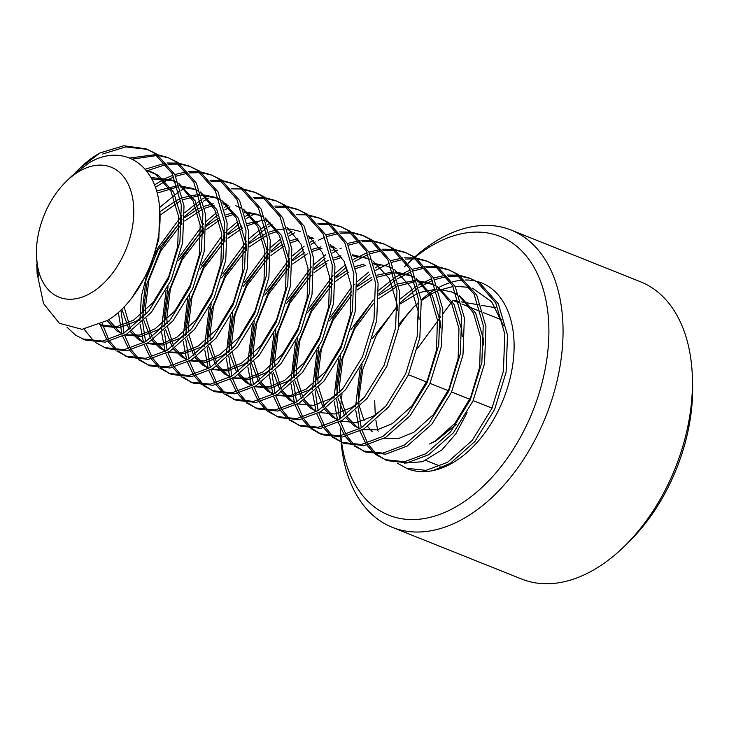 <?xml version="1.0" encoding="UTF-8"?>
<svg xmlns="http://www.w3.org/2000/svg" width="729" height="729" viewBox="0 0 729 729"><rect width="100%" height="100%" fill="white"/><g stroke="black" fill="none" stroke-linecap="round" stroke-linejoin="round"><path stroke-width="1.09" d="M397.187 463.079L407.411 468.738A100.046 63.368 -68.2 0 0 432.789 470.652L450.249 463.362L474.898 441.51L494.59 409.525L506.108 372.2L507.502 335.121L498.354 303.856L479.855 283.089L469.558 278.095L459.68 275.398M406.089 468.209L426.055 470.351L447.551 462.286L472.201 440.434L491.893 408.45L503.411 371.116L504.814 334.037L495.665 302.781L477.158 282.014L469.558 278.095M432.68 280.373L418.911 287.481M416.797 288.875L400.358 302.562M397.688 305.333L376.51 334.966L362.714 369.594L358.13 404.331M358.24 407.994L361.256 427.832M361.912 430.083L367.616 443.15M368.564 444.681L375.973 453.556M377.13 454.577L385.878 460.099M375.617 454.459L387.217 460.664L407.183 462.806L428.679 454.741L453.338 432.889L473.021 400.914L484.548 363.58L485.942 326.501L476.793 295.236L458.286 274.469L447.989 269.484L438.111 266.778M431.823 278.596L418.291 285.121M416.213 286.406L400.23 298.981M360.199 367.844L355.542 406.919M355.752 410.309L359.215 428.998M359.916 431.149L365.867 443.606M366.851 445.073L374.433 453.502M384.52 459.589L404.495 461.73L425.982 453.666L450.64 431.814L470.323 399.829L481.851 362.504L483.245 325.426L474.096 294.161L455.589 273.393L447.989 269.484M411.11 271.753L397.341 278.861M395.227 280.255L378.788 293.942M373.212 299.929L354.95 326.346L341.154 360.983L336.57 395.71M336.67 399.374L339.687 419.211M340.343 421.462L346.056 434.53M347.004 436.07L354.403 444.936M355.561 445.957L364.318 451.479M354.048 445.838L365.648 452.044L385.623 454.185L407.11 446.121L431.768 424.278L451.451 392.293L462.979 354.959L464.373 317.88L455.224 286.615L436.717 265.848L426.419 260.864L416.551 258.157M410.254 269.976L396.722 276.51M394.644 277.785L378.661 290.361M338.639 359.224L333.973 398.298M334.183 401.688L337.645 420.387M338.356 422.528L344.307 434.985M345.282 436.452L352.863 444.881M362.96 450.969L382.925 453.11L404.422 445.045L429.071 423.194L448.763 391.209L460.281 353.884L461.676 316.805L452.527 285.54L434.019 264.773L426.419 260.864M389.541 263.133L375.781 270.249M369.913 274.286L357.228 285.331M351.642 291.308L333.381 317.726L319.584 352.362L315.001 387.099M315.101 390.753L318.117 410.591M318.783 412.842L324.487 425.909M325.435 427.449L332.834 436.316M334 437.336L342.748 442.858M332.479 437.218L344.088 443.423L364.053 445.565L385.55 437.5L410.199 415.658L429.891 383.673L441.409 346.339L442.804 309.26L433.655 277.995L415.156 257.228L404.859 252.243L394.981 249.546M380.775 264.791L375.153 267.889M368.865 272.017L357.101 281.74M354.531 284.246L353.647 285.139M351.36 287.554L330.556 316.887M317.069 350.603L312.413 389.678M312.623 393.077L316.085 411.767M316.787 413.908L322.737 426.374M323.712 427.832L331.303 436.261M341.391 442.348L361.356 444.49L382.853 436.425L407.502 414.582L427.194 382.597L438.712 345.264L440.106 308.185L430.957 276.92L412.459 256.152L404.85 252.243M367.972 254.521L354.212 261.629M346.63 266.969L335.659 276.71M332.488 280.018L311.812 309.105L298.197 343.067L293.423 377.267M293.541 382.142L296.557 401.971L321.234 380.101L340.926 348.116L352.444 310.791L353.847 273.712L344.699 242.447L326.191 221.68L318.591 217.771L308.713 215.064M297.213 404.221L302.918 417.289M303.865 418.829L311.274 427.704M312.431 428.716L321.179 434.247M319.821 433.728L322.519 434.812L342.484 436.944L363.981 428.889L388.63 407.037L408.322 375.052L419.84 337.718L421.244 300.64L412.095 269.384L393.587 248.616L383.29 243.623L373.412 240.925M367.124 252.735L353.592 259.269M345.655 264.591L335.531 273.129M332.962 275.635L308.987 308.267M295.5 341.983L290.844 381.057M291.053 384.456L294.516 403.146M295.218 405.288L301.168 417.753M302.152 419.221L309.734 427.641M310.918 428.597L319.821 433.737L339.787 435.869L361.283 427.805L385.942 405.962L405.625 373.977L417.152 336.643L418.546 299.564L409.397 268.299L390.89 247.532L383.29 243.623M337.855 249.929L332.643 253.009M325.07 258.358L314.09 268.09M310.918 271.398L290.251 300.485L276.446 335.121L271.862 369.858M271.972 373.521L274.988 393.35M275.644 395.601L281.348 408.668M282.296 410.208L289.705 419.084M290.862 420.095L299.61 425.627M289.349 419.986L300.949 426.192L320.924 428.333L342.411 420.269L367.07 398.417L386.753 366.432L398.28 329.098L399.674 292.028L390.525 260.763L372.018 239.996L364.418 236.078M336.151 248.325L332.023 250.648M325.726 254.776L313.962 264.509M311.392 267.014L287.426 299.646M273.94 333.363L269.274 372.446M269.484 375.836L272.947 394.526M273.648 396.667L279.608 409.133M280.583 410.6L288.165 419.02M298.261 425.116L318.227 427.249L339.714 419.193L364.372 397.341L384.065 365.357L395.583 328.023L396.977 290.944L387.828 259.688L369.321 238.912L361.721 235.002L351.852 232.305M315.192 241.919L311.073 244.388M303.501 249.737L292.52 259.469M289.85 262.24L268.682 291.864L254.886 326.501L250.302 361.238M250.402 364.901L253.419 384.73M254.075 386.99L259.788 400.057M260.736 401.588L268.135 410.463M269.293 411.484L278.05 417.006M267.78 411.366L279.389 417.571L299.355 419.713L320.851 411.648L345.5 389.796L365.193 357.811L376.711 320.487L378.105 283.408L368.956 252.143L350.449 231.375L340.161 226.391L330.283 223.685M313.588 240.233L310.454 242.028M304.166 246.156L292.393 255.888M289.832 258.394L265.857 291.026M252.371 324.751L247.705 363.826M247.924 367.216L251.387 385.905M252.088 388.056L258.039 400.513M259.014 401.98L266.604 410.4M276.692 416.496L296.657 418.637L318.154 410.573L342.803 388.721L362.495 356.736L374.013 319.402L375.408 282.323L366.259 251.068L347.76 230.3L340.151 226.382M294.716 232.697L289.513 235.768M281.932 241.117L270.96 250.849M268.281 253.619L247.113 283.253L233.316 317.89L228.733 352.617M228.833 356.281L231.849 376.118L256.535 354.248L276.227 322.264L287.745 284.93L289.14 247.851L279.991 216.595L261.492 195.819L253.883 191.909L244.015 189.212M232.515 378.369L238.219 391.437M239.167 392.977L246.575 401.843M247.732 402.864L256.48 408.386M246.22 402.745L257.82 408.951L277.785 411.092L299.282 403.028L323.931 381.185L343.623 349.2L355.141 311.866L356.536 274.787L347.387 243.522L328.888 222.755L321.279 218.846M292.028 231.612L288.884 233.408M280.947 238.738L270.833 247.268M268.263 249.774L244.288 282.405M230.801 316.131L226.145 355.205M226.355 358.595L229.817 377.294M230.519 379.435L236.469 391.892M237.444 393.359L245.035 401.788M255.123 407.876L275.088 410.017L296.585 401.952M272.054 224.687L267.944 227.156M265.83 228.542L249.391 242.238M246.721 245.008L225.543 274.633L211.747 309.269L207.164 343.997M207.273 347.66L210.289 367.498M210.945 369.749L216.65 382.816M217.597 384.356L225.006 393.223M226.163 394.243L234.911 399.765M224.65 394.125L236.251 400.33L256.216 402.472L277.713 394.407L302.371 372.565L322.054 340.58L333.581 303.246L334.976 266.167L325.827 234.902L307.319 214.135L297.022 209.15L287.144 206.444M270.459 223.001L267.324 224.796M265.247 226.072L261.028 228.924M259.387 230.118L249.263 238.647M246.694 241.153L222.728 273.785M209.232 307.51L204.576 346.585M204.785 349.984L208.248 368.674M208.95 370.815L214.9 383.281M215.884 384.739L223.466 393.168M233.553 399.255L253.528 401.397L275.015 393.332L299.674 371.489L319.357 339.504L330.884 302.171L332.278 265.092L323.129 233.827L304.622 213.059L297.022 209.15M253.71 214.335L246.375 218.536M238.802 223.876L227.822 233.617M224.65 236.925L203.983 266.012L190.178 300.649L185.603 335.386M185.704 339.049L188.72 358.878M189.376 361.128L195.09 374.196M196.037 375.736L203.437 384.611M204.594 385.623L213.351 391.145M203.081 385.504L214.681 391.719L234.656 393.851L256.143 385.796L280.802 363.944L300.485 331.959L312.012 294.625L313.406 257.547L304.257 226.291L285.75 205.514L275.453 200.53L265.584 197.832M251.022 213.26L245.755 216.176M237.818 221.498L227.694 230.027M225.124 232.542L224.25 233.426M221.953 235.841L201.158 265.174M187.672 298.89L183.006 337.964M183.216 341.363L186.679 360.053M187.389 362.195L193.34 374.66M194.315 376.128L201.897 384.548M211.993 390.635L231.959 392.776L253.455 384.712L278.104 362.869L297.797 330.884L309.315 293.55L310.709 256.471L301.56 225.206L283.052 204.439L275.453 200.53M230.018 206.836L224.814 209.916M217.233 215.255L206.261 224.997M203.081 228.305L182.414 257.392L168.618 292.028L164.034 326.765M164.134 330.428L167.151 350.257L191.836 328.387L211.528 296.411L223.047 259.077L224.441 221.999L215.292 190.734L196.794 169.966L189.185 166.057L179.316 163.351M167.816 352.508L173.52 365.575M174.468 367.115L181.867 375.991M183.034 377.002L191.782 382.534M181.512 376.884L193.121 383.099L213.087 385.24L234.583 377.175L259.232 355.324L278.925 323.339L290.443 286.005L291.837 248.926L282.688 217.67L264.19 196.903L256.581 192.985M228.314 205.223L224.186 207.555M216.249 212.877L206.134 221.416M203.564 223.921L179.589 256.553M166.103 290.27L161.446 329.344M161.656 332.743L165.118 351.433M165.82 353.574L171.771 366.04M172.746 367.507L180.336 375.927M190.424 382.023L210.389 384.156L231.886 376.1M208.458 198.215L203.245 201.295M201.122 202.68L184.692 216.376M182.013 219.147L160.845 248.771L147.048 283.408L142.465 318.145M142.574 321.808L145.59 341.637M146.247 343.888L151.951 356.955M152.899 358.495L160.307 367.37M161.464 368.391L170.212 373.913M159.952 368.273L171.552 374.478L191.517 376.62L213.014 368.555L237.663 346.703L257.355 314.718L268.873 277.394L270.277 240.315L261.128 209.05L242.62 188.282L232.323 183.289L222.445 180.592M206.754 196.611L202.626 198.935M200.548 200.22L184.565 212.795M181.995 215.301L158.147 247.696L152.762 258.622M147.768 271.206L141.38 296.266L139.877 320.733M140.086 324.123L143.549 342.812M144.251 344.963L150.201 357.42M151.185 358.887L158.767 367.307M168.855 373.403L188.82 375.544L210.317 367.48L234.975 345.628L254.658 313.643L266.185 276.309L267.579 239.23L258.43 207.975L239.923 187.207L232.323 183.289M120.905 310.007L124.021 333.025M124.677 335.276L130.382 348.344M131.329 349.874L138.738 358.75M139.895 359.771L148.643 365.293M138.382 359.652L149.983 365.858L169.957 367.999L191.445 359.935L216.103 338.083L235.786 306.107L247.313 268.773L248.707 231.694L239.559 200.429L221.051 179.662L210.754 174.678L200.885 171.971M186.314 187.399L181.056 190.315M178.979 191.599L159.551 207.565M118.317 312.377L121.98 334.192M122.682 336.342L128.641 348.799M129.616 350.266L137.198 358.695M147.294 364.782L167.26 366.924L188.747 358.859L213.406 337.008L233.098 305.023L244.616 267.698L246.01 230.619L236.861 199.354L218.354 178.587L210.754 174.678M173.876 176.947L167.451 179.863L155.313 187.317M102.206 323.476L108.821 339.723M109.769 341.263L117.169 350.13M118.326 351.15L127.083 356.672M116.813 351.032L128.422 357.237L148.388 359.379L169.884 351.314L194.534 329.472L214.226 297.487L225.744 260.153L227.138 223.074L217.989 191.809L199.482 171.042L189.194 166.057M173.019 175.17L164.754 178.778L154.43 184.956M100.092 324.505L107.072 340.179M108.047 341.646L115.638 350.075M125.725 356.162L145.691 358.303L167.187 350.239M95.253 342.411L106.853 348.626L126.819 350.758L148.315 342.703L172.964 320.851L192.656 288.866L204.175 251.532L205.569 214.454L196.42 183.189L177.922 162.421L167.624 157.437L157.746 154.739M84.045 329.144L94.068 341.454M104.156 347.542L124.121 349.683L145.618 341.619L170.267 319.776L189.959 287.791L201.477 250.457L202.881 213.378L193.732 182.113L175.224 161.346L167.624 157.437M67.004 327.203L75.834 335.358L85.284 340.006L105.249 342.147L126.746 334.082L151.404 312.231L171.087 280.246L182.614 242.912L184.009 205.833L174.86 174.577L156.352 153.81L146.055 148.816L123.784 145.754L100.055 152.926A100.046 63.368 -68.2 0 0 79.825 168.189L100.055 152.926M82.587 338.93L102.561 341.063L124.048 332.998L148.707 311.155L168.39 279.171L179.917 241.837L181.311 204.758L172.162 173.493L153.655 152.725L146.055 148.816M470.898 278.66L460.892 276.264M459.398 276.1L448.371 276.282M446.713 276.51L434.52 279.672M458.204 275.188L447.305 275.033M445.674 275.207L433.637 277.959M449.328 270.04L439.332 267.652M437.828 267.488L426.802 267.671M425.153 267.889L412.951 271.051M436.635 266.568L425.745 266.413M424.105 266.586L412.067 269.338M427.759 261.419L417.763 259.032M416.259 258.868L405.233 259.05M403.584 259.269L391.382 262.431M415.065 257.948L404.176 257.793M402.545 257.975L390.507 260.718M406.199 252.799L396.193 250.412M394.699 250.247L383.673 250.43M382.014 250.658L369.822 253.82M393.496 249.336L382.607 249.181M380.975 249.354L368.938 252.106M384.63 244.188L374.633 241.791M373.13 241.627L362.103 241.809M360.454 242.037L348.252 245.199M341.163 248.215L339.978 248.808M371.936 240.716L361.037 240.561M359.406 240.734L347.368 243.486M363.06 235.567L353.064 233.171M351.56 233.007L340.534 233.189M338.885 233.417L326.683 236.579M324.842 237.28L318.418 240.187M350.367 232.095L339.477 231.94M337.837 232.114L325.799 234.866M341.5 226.947L331.495 224.55M329.991 224.395L318.974 224.568M328.797 223.475L317.908 223.32M319.931 218.326L309.925 215.939M307.237 214.855L296.339 214.7M298.361 209.706L288.365 207.318M286.862 207.154L275.835 207.337M285.668 206.243L274.778 206.088M276.792 201.095L266.796 198.698M265.292 198.534L254.266 198.716M264.098 197.623L253.209 197.468M255.232 192.474L245.226 190.078M242.529 189.002L231.64 188.847M233.663 183.854L223.666 181.457M222.163 181.293L211.137 181.475M220.969 180.382L210.07 180.227M212.093 175.233L202.097 172.846M200.593 172.682L189.567 172.864M187.918 173.083L175.716 176.245M199.4 171.762L188.51 171.607M186.87 171.78L174.832 174.532M190.524 166.613L180.528 164.225M179.024 164.061L168.007 164.244M166.349 164.472L146.511 170.923M177.83 163.15L166.941 162.995M165.31 163.168L145.107 169.219M168.964 158.002L158.958 155.605M157.464 155.441L132.241 159.132M156.27 154.53L129.698 158.002M147.395 149.381L125.698 146.912L102.743 154.001M80.463 170.668A70.03 44.36 -68.2 0 0 66.312 181.357A70.03 44.36 -68.2 0 0 36.45 256.079A70.03 44.36 -68.2 0 0 89.722 293.705A70.03 44.36 -68.2 0 0 133.571 205.45A70.03 44.36 -68.2 0 0 80.463 170.668M36.45 256.079L38.418 276.719L36.76 264.089L37.115 273.521L43.567 303.601L59.377 323.302L82.003 329.317L107.673 320.377C139.048 301.724 164.225 248.735 159.505 207.063C156.516 164.608 123.01 142.592 89.184 162.767L71.925 175.889L66.312 181.357M74.932 173.083L78.313 169.666M79.133 168.873A100.046 63.368 -68.2 0 0 75.789 172.326M421.244 300.667L431.204 294.051L436.753 291.236M438.831 290.333L453.01 286.47M455.024 286.242L470.005 287.463M472.465 288.21L491.656 301.797L503.584 325.872M432.789 470.652A100.046 63.368 -68.2 0 0 451.142 463.717A100.046 63.368 -68.2 0 0 512.797 364.363A100.046 63.368 -68.2 0 0 476.976 281.394M475.59 281.048A100.046 63.368 -68.2 0 0 465.366 280.009M463.835 280.064A100.046 63.368 -68.2 0 0 452.481 281.932M450.768 282.433A100.046 63.368 -68.2 0 0 438.011 287.909M456.381 424.296L435.851 440.999L429.627 443.979L435.477 440.854L455.069 423.157L470.661 397.296L479.673 367.134L480.529 337.172L473.476 312.987L459.47 296.247M404.331 463.125L422.62 461.712L441.856 449.921L455.844 433.819L467.079 412.669M399.064 324.077L412.66 308.139L418.838 302.59M436.06 289.021A100.046 63.368 -68.2 0 0 421.162 299.993M418.801 302.161A100.046 63.368 -68.2 0 0 417.708 303.218L412.66 308.139M415.166 305.77A100.046 63.368 -68.2 0 0 398.635 326.957M374.688 400.586L375.052 409.962A100.046 63.368 -68.2 0 0 375.344 414.883M375.918 420.168A100.046 63.368 -68.2 0 0 378.105 431.249M341.628 442.448A150.065 95.043 -68.2 0 0 454.449 507.657A150.065 95.043 -68.2 0 0 548.427 318.527A150.065 95.043 -68.2 0 0 434.63 244.015A150.065 95.043 -68.2 0 0 415.156 257.228M413.389 258.686A150.065 95.043 -68.2 0 0 408.304 263.123M407.064 264.262A150.065 95.043 -68.2 0 0 404.294 266.905L407.046 264.226M342.047 393.806A150.065 95.043 -68.2 0 0 340.179 418.911M340.653 435.742A160.07 101.386 -68.2 0 1 340.543 433.308L340.325 427.54A150.065 95.043 -68.2 0 0 340.862 435.705M340.999 437.136A150.065 95.043 -68.2 0 0 341.609 442.33M341.108 442.239A160.07 101.386 -68.2 0 0 392.33 527.349A160.07 101.386 -68.2 0 0 462.295 519.321A160.07 101.386 -68.2 0 0 560.018 366.295A160.07 101.386 -68.2 0 0 511.129 230.072A160.07 101.386 -68.2 0 0 441.154 238.091A160.07 101.386 -68.2 0 0 414.755 256.982M414.291 257.392A160.07 101.386 -68.2 0 0 413.817 257.811M412.878 258.667A160.07 101.386 -68.2 0 0 408.796 262.522L408.249 263.051M340.735 437.172A160.07 101.386 -68.2 0 0 341.09 442.066M392.33 527.349L521.727 579.063A160.07 101.386 -68.2 0 0 591.702 571.035A160.07 101.386 -68.2 0 0 624.06 546.613A160.07 101.386 -68.2 0 0 692.313 375.818A160.07 101.386 -68.2 0 0 640.527 281.786L511.129 230.072M624.06 546.613L628.562 542.221A150.065 95.043 -68.2 0 0 692.55 382.105L692.313 375.818M417.644 348.198L440.735 316.805M443.196 313.47L452.809 300.403L458.76 301.423M461.275 301.852L478.716 304.84M481.186 305.269L495.939 307.793M425.836 460.436L440.134 466.159M452.809 300.403L459.17 302.936M461.867 304.02L480.739 311.556M483.436 312.632L501.716 319.94M408.459 374.752L427.331 382.297M430.028 383.372L448.9 390.917M451.588 391.992L470.46 399.528M473.157 400.613L492.029 408.149M159.56 207.683L158.867 238.93L149.855 269.092L131.94 297.724M146.119 170.44L152.297 172.308L158.503 175.489L173.666 192.319L181.293 217.588L181.858 224.505M147.522 312.568L136.241 321.261L119.155 327.84L103.299 326.209L99.919 324.587M151.65 178.897L173.867 180.929L175.926 181.822M178.787 183.325L195.235 200.931L202.862 226.209L203.427 233.125M169.092 321.188L157.81 329.882L140.925 336.433L125.224 334.966M122.645 333.827L119.52 331.987L108.73 319.694M157.09 193.112L177.694 186.952M180.008 186.843L195.436 189.54L197.495 190.442M200.347 191.946L216.795 209.551L224.432 234.829L224.997 241.746M190.652 329.809L179.38 338.502L162.494 345.045L146.793 343.587M144.205 342.448L141.08 340.607L131.758 330.811M130.5 328.688L124.094 306.836M159.943 215.255L180.783 200.685M183.134 199.628L199.254 195.572M201.578 195.454L217.005 198.16L219.065 199.063M221.917 200.557L238.365 218.171L245.992 243.45L246.557 250.366M212.221 338.42L200.94 347.122L184.063 353.665L168.353 352.207M165.775 351.059L162.649 349.227L153.327 339.432M152.069 337.308L146.019 318.327M145.59 314.782L145.253 309.278L148.807 280.392L160.517 251.314L181.904 223.502M184.701 220.978L202.343 209.296M204.703 208.248L214.162 205.195M223.147 204.074L227.083 204.175M238.565 206.781L240.625 207.674M243.486 209.177L259.934 226.792L267.561 252.061L268.126 258.986M233.79 347.04L222.509 355.743L205.633 362.286L189.923 360.828M187.344 359.679L184.218 357.839L174.896 348.043M173.639 345.929L167.588 326.947M167.16 323.403L166.813 317.899L170.376 289.012L182.086 259.925L203.473 232.114M206.271 229.599L219.019 220.477M226.263 216.868L234 214.226M244.707 212.695L260.135 215.401L262.194 216.294M265.055 217.798L281.494 235.412L289.131 260.681L289.695 267.607M255.36 355.661L244.078 364.354L227.193 370.906L211.492 369.439M208.913 368.3L205.778 366.459L196.456 356.663M195.199 354.549L189.157 335.559M188.729 332.014L188.383 326.51L191.937 297.632L203.646 268.545L225.042 240.734M227.84 238.219L242.593 227.986M247.833 225.489L257.301 222.427M266.276 221.315L268.691 221.324M276.92 364.281L265.638 372.975L248.762 379.527L233.052 378.059M230.473 376.92L227.348 375.08L218.026 365.284M216.768 363.16L210.717 344.179M210.298 340.634L209.952 335.13L213.506 306.253L225.215 277.166L246.602 249.354M249.4 246.839L267.042 235.157M269.402 234.1L277.138 231.467M287.846 229.936L290.251 229.945M298.489 372.902L287.208 381.595L270.331 388.138L254.621 386.68M252.043 385.541L248.917 383.7L239.595 373.904M238.337 371.781L232.287 352.8M231.858 349.255L231.521 343.751L235.075 314.873L246.785 285.786L268.172 257.975M270.969 255.46L283.727 246.338M290.962 242.721L298.708 240.087M309.406 238.556L313.352 238.647M320.058 381.513L308.777 390.215L291.892 396.758L276.191 395.3M273.612 394.152L270.486 392.32L261.155 382.525M259.907 380.401L253.856 361.42M253.428 357.875L253.081 352.371L256.644 323.494L268.354 294.407L289.741 266.595M292.539 264.08L307.292 253.847M312.531 251.341L321.999 248.288M330.975 247.167L334.921 247.268M341.619 390.133L330.346 398.836L313.461 405.379L297.76 403.921M295.172 402.772L292.047 400.941L282.724 391.136M281.467 389.022L275.425 370.04M274.997 366.496L274.651 360.992L278.205 332.105L289.914 303.027L311.21 275.298M314.108 272.692L326.856 263.57M334.101 259.961L341.837 257.319M352.544 255.788L367.972 258.494L370.031 259.387M372.883 260.891L389.332 278.505L396.959 303.774L397.524 310.7M363.188 398.754L351.907 407.456L335.03 413.999L319.32 412.532M316.741 411.393L313.616 409.552L304.294 399.756M303.036 397.642L296.985 378.661M296.557 375.116L296.22 369.612L299.774 340.725L311.483 311.638L332.779 283.918M335.668 281.312L348.426 272.19M355.67 268.582L365.129 265.52M374.114 264.408L378.05 264.499M373.758 263.342L386.835 266.039L391.591 268.008M394.453 269.511L410.901 287.117L418.528 312.395L419.093 319.311M384.757 407.374L373.476 416.068L356.599 422.62L340.89 421.152M338.311 420.013L335.185 418.173L325.863 408.377M324.605 406.263L318.555 387.272M318.126 383.727L317.78 378.223L321.343 349.346L333.053 320.259L351.779 295.026M357.237 289.932L371.99 279.699M377.23 277.193L393.359 273.138M395.674 273.029L411.101 275.735L413.161 276.628M416.022 278.132L432.461 295.737L440.097 321.015L440.662 327.932M359.88 428.634L356.745 426.793L347.423 416.997M346.166 414.874L340.124 395.893M339.696 392.348L339.349 386.844L342.903 357.966L354.613 328.879L373.348 303.647M378.807 298.553L396.448 286.871M398.799 285.814L414.929 281.758M417.243 281.649L432.671 284.346L434.73 285.249M437.582 286.752L454.03 304.358L461.657 329.636L462.222 336.552M438.457 289.194L451.543 291.892L456.299 293.869M459.152 295.363L475.6 312.978L483.227 338.256L483.792 345.172M145.691 169.912L155.806 174.413L170.969 191.235L178.596 216.513L177.739 246.475L168.727 276.637L153.136 302.489L133.544 320.186L116.458 326.765L99.627 324.715M150.903 177.521L171.169 179.844L176.09 182.25M179.106 184.2L193.112 200.949L200.165 225.133L199.299 255.086L190.287 285.249L174.696 311.11L155.113 328.806L139.913 335.048L125.461 334.83M122.171 333.754L116.822 330.911L107.209 320.66M156.507 190.989L177.311 185.758M179.653 185.777L192.738 188.465L197.659 190.861M200.675 192.821L214.681 209.56L221.734 233.754L220.869 263.707L211.857 293.869L196.265 319.73L176.682 337.427L161.483 343.66L147.021 343.45M144.096 342.512L138.382 339.532L130.427 331.731M129.06 329.727L121.834 309.114M159.842 211.811L176.819 200.22L180.437 198.552M182.769 197.623L198.88 194.379M201.222 194.388L214.308 197.085L219.219 199.482M222.245 201.441L236.242 218.181L243.295 242.365L242.438 272.327L233.426 302.489L217.834 328.351L198.242 346.047L183.052 352.28L168.59 352.071M165.31 350.986L159.952 348.143L151.987 340.352M150.63 338.347L143.877 320.523M143.321 317.252L142.556 308.203L146.11 279.316L157.819 250.229L182.004 219.903M184.71 217.661L198.388 208.831L202.006 207.173M204.33 206.243L213.169 203.765M222.792 203.008L225.899 203.227M235.868 205.706L240.789 208.102M243.805 210.061L257.811 226.801L264.864 250.986L264.007 280.947L254.986 311.11L239.404 336.962L219.812 354.659L204.612 360.901L190.16 360.691M186.87 359.607L181.521 356.763L173.557 348.972M172.199 346.968L165.447 329.144M164.891 325.863L164.125 316.814L168.044 286.579M178.441 260.599L203.573 228.523M206.28 226.282L218.335 218.29M225.899 214.864L233.034 212.731M244.361 211.629L257.437 214.326L262.358 216.723M265.374 218.673L279.38 235.421L286.433 259.606L285.568 289.568L276.555 319.73L260.964 345.582L241.381 363.279L226.181 369.521L211.729 369.311M208.439 368.227L203.09 365.384L195.126 357.593M193.759 355.588L187.016 337.764M186.46 334.483L185.685 325.435L189.613 295.199M200.001 269.22L225.143 237.144M227.84 234.902L241.855 225.908M247.468 223.484L263.579 220.24M265.921 220.249L267.525 220.331M286.944 227.293L300.94 244.042L308.002 268.226L307.137 298.188L298.125 328.351L282.533 354.203L262.95 371.899L247.751 378.141L233.289 377.923M230.009 376.847L224.65 374.004L216.695 366.204M215.328 364.208L208.576 346.384M208.029 343.104L207.255 334.055L211.173 303.82M221.57 277.84L246.712 245.764M249.409 243.513L266.705 233.025M269.037 232.095L276.173 229.972M277.867 229.626L285.148 228.851M287.49 228.87L289.094 228.952M290.607 229.088L300.576 231.558M308.504 235.914L322.51 252.653L329.563 276.847L328.706 306.8L319.694 336.962L304.102 362.823L284.51 380.52L269.32 386.762L254.858 386.543M251.569 385.468L246.22 382.625L238.255 374.824M236.898 372.829L230.145 354.996M229.589 351.724L228.824 342.676L232.742 312.44M243.14 286.461L268.272 254.385M270.978 252.134L283.034 244.151M290.598 240.716L297.733 238.593M309.06 237.481L312.167 237.709M330.073 244.534L344.079 261.274L351.132 285.467L350.266 315.42L341.254 345.582L325.663 371.444L306.08 389.14L290.88 395.373L276.428 395.164M273.138 394.079L267.789 391.236L259.825 383.445M258.467 381.44L251.715 363.616M251.159 360.345L250.384 351.296L254.312 321.052M264.709 295.072L289.404 263.379M292.548 260.754L304.594 252.763M312.167 249.336L321.006 246.858M330.62 246.101L333.736 246.32M295.054 402.845L289.349 399.857L281.394 392.065M280.027 390.061L273.275 372.237M272.728 368.956L271.953 359.916L275.881 329.672M286.269 303.692L310.973 271.999M314.108 269.375L328.123 260.381M333.736 257.957L340.871 255.824M352.189 254.722L367.972 258.494M316.623 411.457L310.918 408.477L302.954 400.686M301.596 398.681L294.844 380.857M294.288 377.576L293.523 368.528L297.441 338.292M307.838 312.313L332.542 280.61M335.677 277.995L347.733 270.003M355.296 266.577L364.136 264.098M338.192 420.077L332.488 417.097L324.523 409.306M323.166 407.301L316.413 389.477M315.857 386.197L315.092 377.148L319.01 346.913M329.408 320.933L351.651 291.454M357.246 286.606L371.261 277.621M376.866 275.188L392.986 271.953M395.328 271.963L408.404 274.651L413.325 277.056M416.341 279.007L430.347 295.755L437.4 319.94L436.534 349.893L427.522 380.055L411.931 405.916L392.348 423.613L377.148 429.855L362.696 429.636M359.406 428.561L354.057 425.718L346.093 417.917M344.726 415.922L337.983 398.089M337.427 394.817L336.652 385.769L340.58 355.533M350.968 329.554L373.221 300.075M378.807 295.227L396.102 284.738M398.435 283.809L414.546 280.565M416.888 280.583L429.973 283.271L434.885 285.668M437.91 287.627L451.907 304.367L458.969 328.56L458.104 358.513L449.091 388.675L433.5 414.537L413.917 432.233L398.717 438.466L384.256 438.257M372.218 431.659L367.662 426.538M364.108 420.642L359.543 406.709M358.996 403.438L358.221 394.389L362.14 364.154M372.537 338.174L397.679 306.089M400.376 303.847L417.671 293.359M420.004 292.429L436.115 289.185M451.543 291.892L456.454 294.288M364.418 236.087L361.721 235.002M321.289 218.846L318.591 217.771M256.59 192.994L253.892 191.909M152.297 172.308L149.609 171.233M103.299 326.209L100.602 325.134M173.867 180.929L171.169 179.844M195.436 189.54L192.738 188.465M217.005 198.16L214.308 197.085M260.135 215.401L257.437 214.326M411.101 275.735L408.404 274.651M432.671 284.346L429.973 283.271"/></g></svg>
